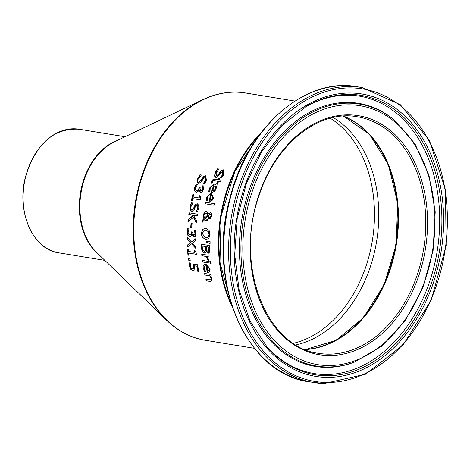 <?xml version="1.0" encoding="UTF-8"?>
<svg xmlns="http://www.w3.org/2000/svg" width="470" height="470" viewBox="0 0 470 470"><rect width="100%" height="100%" fill="white"/><g stroke="black" fill="none" stroke-linecap="round" stroke-linejoin="round"><path stroke-width="0.7" d="M193.581 270.779L191.073 269.298L189.657 266.079L189.592 262.871M198.822 271.572L198.158 271.466A124.861 90.363 -80.7 0 1 197.165 266.19L194.568 265.808L194.827 269.78L193.029 270.738L190.75 269.292L189.334 266.067L189.275 262.859L190.485 263.059A125.279 90.663 99.3 0 0 190.503 263.182L190.326 266.261L191.178 268.159L193.094 269.051M193.017 269.04L194.11 268.529L193.505 264.017M192.688 269.028L194.11 268.529M193.787 268.517L193.182 264.005L197.582 264.728A125.279 90.663 99.3 0 0 198.834 271.619L198.158 271.466M197.829 271.454A125.279 90.663 -80.7 0 1 196.842 266.179L197.165 266.19M196.842 266.179L194.568 265.808M209.967 191.713L209.097 191.572L209.544 188.317L213.78 184.146M212.669 192.318L211.741 192.183A124.861 90.363 -80.7 0 1 213.803 185.762L213.286 185.726M213.028 190.791L214.479 190.473L215.536 188.799L215.648 186.866L214.308 185.885A125.279 90.663 99.3 0 0 212.71 190.785L213.116 190.802M212.71 190.785L214.161 190.462L215.219 188.793L215.325 186.854L214.308 185.885M215.325 186.854L215.648 186.866M214.161 190.462L214.479 190.473M213.48 185.756L212.322 185.826L210.895 186.942L210.172 188.441L209.984 191.66A125.279 90.663 99.3 0 0 209.955 191.754L208.78 191.56L209.226 188.305L213.621 184.134L214.109 184.187C215.947 184.087 216.605 185.697 216.077 189.028L214.52 191.596L211.43 192.171A125.279 90.663 -80.7 0 1 213.48 185.756L213.803 185.762M208.78 191.56L209.097 191.572M211.43 192.171L211.741 192.183M216.288 177.501L214.837 176.074L215.43 172.737L217.933 168.806M216.382 175.745L218.333 174.441L221.37 170.369L223.285 169.823L223.849 174.358L221.758 177.93L220.401 177.713A125.279 90.663 -80.7 0 1 220.448 177.589L223.156 174.323L222.95 171.556L220.565 172.937L219.026 175.386L215.865 177.478L214.508 176.068L215.096 172.725L217.592 168.795L219.02 169.03A125.279 90.663 99.3 0 0 218.961 169.147L216.13 172.766L216.382 175.745L218.662 174.452L221.705 170.381L223.62 169.834M219.69 172.279L220.025 172.29M221.37 170.369L221.705 170.381M220.448 177.589L222.821 174.311L222.445 171.532L222.78 171.544M220.401 177.713L220.73 177.719A124.861 90.363 -80.7 0 1 220.777 177.601M221.787 177.895L220.73 177.719M207.552 200.667L206.677 200.525L206.935 197.265L210.895 193.088M210.255 201.272L209.332 201.137A124.861 90.363 -80.7 0 1 211.007 194.703L210.495 194.668M210.525 199.744L211.947 199.421L212.898 197.753L212.898 195.814L211.518 194.833A125.279 90.663 99.3 0 0 210.219 199.732L210.619 199.756M210.219 199.732L211.635 199.415L212.587 197.741L212.587 195.802L211.518 194.833M212.587 195.802L212.898 195.814M211.635 199.415L211.947 199.421M210.695 194.697L209.497 194.786L208.134 195.996L207.57 197.388L207.564 200.614A125.279 90.663 99.3 0 0 207.54 200.708L206.365 200.514L206.624 197.253L210.736 193.076L211.224 193.123L213.451 197.976L212.052 200.549L209.021 201.125A125.279 90.663 -80.7 0 1 210.695 194.697L211.007 194.703M206.365 200.514L206.677 200.525M209.021 201.125L209.332 201.137M211.177 183.165L212.199 180.263L213.474 179.158L218.286 179.628A125.279 90.663 -80.7 0 1 218.703 178.582L219.596 178.729A125.279 90.663 99.3 0 0 219.179 179.775L221.018 180.081A125.279 90.663 99.3 0 0 220.418 181.637L218.579 181.338A125.279 90.663 99.3 0 0 217.528 184.205L216.635 184.058A125.279 90.663 -80.7 0 1 217.692 181.191L213.315 180.709L212.422 181.949L212.182 183.235A125.279 90.663 99.3 0 0 212.146 183.324L211.177 183.165L211.5 183.177L211.952 181.42L214.532 179.023M218.286 179.628L218.615 179.64A124.861 90.363 -80.7 0 1 219.014 178.635M220.436 181.596L218.579 181.338M212.164 183.282L211.5 183.177M217.692 181.191L213.638 180.715M213.315 180.709L214.038 180.603M216.635 184.058L216.958 184.07A124.861 90.363 -80.7 0 1 218.015 181.203M217.54 184.164L216.958 184.07M214.12 205.226L205.508 203.816A124.861 90.363 -80.7 0 1 205.848 202.288M205.196 203.804A125.279 90.663 -80.7 0 1 205.549 202.235L214.461 203.692A125.279 90.663 99.3 0 0 214.109 205.261L205.508 203.816M202.405 220.213L203.845 218.709L202.981 214.702L205.86 211.218L207.581 212.234L208.245 213.944L210.425 212.587L211.641 213.662L211.864 216.2L209.808 219.067L208.545 218.38L207.858 216.306L205.378 218.897L207.822 219.466A125.279 90.663 99.3 0 0 207.617 221.094L204.62 219.713L202.165 222.351A125.279 90.663 -80.7 0 1 202.405 220.213L204.15 218.72L203.287 214.714L206.013 211.224M204.62 219.713L207.623 221.059M202.511 221.975A124.861 90.363 -80.7 0 1 202.711 220.224M203.845 218.709L204.15 218.72M207.858 216.306L208.85 218.391L209.961 219.061M208.245 213.944L210.73 212.593M207.705 214.672L207.252 213.709L206.124 213.01L204.62 213.539L203.845 215.313L204.45 218.068L208.01 214.684L207.558 213.721L206.048 212.998M204.45 218.068L208.01 214.684M208.892 216.952L210.219 217.428L211.459 216.03L210.513 214.232L209.379 214.42L208.386 215.589L208.892 216.952M209.761 217.404L211.153 216.024L210.513 214.232L209.685 214.432M206.265 239.494L202.494 237.403L201.46 233.191L202.846 229.36L205.408 228.344M206.236 237.761L208.386 237.109L209.367 234.495L208.627 231.581L205.343 230.077M202.135 233.349L205.478 237.697L208.081 237.097L209.068 234.483L208.328 231.575L205.19 230.065L202.135 233.349M202.541 229.348L205.936 228.402L209.121 230.435L210.049 234.636L208.762 238.466L206.118 239.494L202.188 237.391L201.154 233.179L202.846 229.36M202.206 251.468L201.325 247.761A125.279 90.663 -80.7 0 1 201.207 244.171L209.738 245.569A125.279 90.663 99.3 0 0 209.843 248.883L209.667 252.108L208.175 253.148L206.195 251.086L205.549 252.696L204.227 253.083L202.206 251.468L202.517 251.479L201.63 247.766A124.861 90.363 -80.7 0 1 201.518 244.224M204.638 253.107L202.517 251.479M208.551 253.166L206.547 251.103M204.062 251.344L205.331 250.545L205.443 248.389A125.279 90.663 -80.7 0 1 205.372 246.509L202.218 245.992A125.279 90.663 99.3 0 0 202.264 247.338L202.764 250.234L204.468 251.368M205.331 250.545L205.637 250.557L205.748 248.401A124.861 90.363 -80.7 0 1 205.678 246.521M204.374 251.35L205.637 250.557M205.372 246.509L202.218 245.992M207.905 251.385L208.762 250.898L208.874 248.659A125.279 90.663 -80.7 0 1 208.815 247.073L206.318 246.662A125.279 90.663 99.3 0 0 206.389 248.548L206.765 250.51L208.051 251.403L209.068 250.904L209.179 248.671A124.861 90.363 -80.7 0 1 209.121 247.079M208.762 250.898L209.068 250.904M208.815 247.073L206.318 246.662M210.09 243.413L207.076 242.591A124.861 90.363 -80.7 0 1 207.07 241.463M206.765 242.579A125.279 90.663 -80.7 0 1 206.765 241.445L210.084 241.621A125.279 90.663 99.3 0 0 210.09 243.484L207.076 242.591M202.57 262.013A125.279 90.663 -80.7 0 1 202.37 260.427L208.774 261.479A125.279 90.663 99.3 0 0 208.974 263.065L202.887 262.025A124.861 90.363 -80.7 0 1 202.688 260.48M208.968 263.018L202.887 262.025M208.586 260.168L207.781 260.039A124.861 90.363 -80.7 0 1 207.775 259.957L206.724 256.52L202.176 255.78A124.861 90.363 -80.7 0 1 202.041 254.241M208.263 256.773L207.317 256.661L208.551 259.575L208.586 260.21L207.781 260.039M207.464 260.028A125.279 90.663 -80.7 0 1 207.458 259.945L206.406 256.514L201.865 255.768A125.279 90.663 -80.7 0 1 201.724 254.188L208.128 255.234A125.279 90.663 99.3 0 0 208.269 256.814L207.317 256.661M201.865 255.768L202.176 255.78M206.406 256.514L206.724 256.52M207.458 259.945L207.775 259.957M204.567 271.713L203.422 268.411C202.635 265.95 203.481 264.551 205.972 264.211L210.084 269.122L209.873 271.736L207.299 272.33A125.279 90.663 -80.7 0 1 206.136 265.803L205.073 265.897L204.303 267.078L204.356 268.54L205.725 271.813A125.279 90.663 99.3 0 0 205.743 271.907L204.567 271.713L204.897 271.725L203.745 268.417L205.66 264.169M205.496 264.163L205.972 264.211M208.527 272.477L207.628 272.341A124.861 90.363 -80.7 0 1 206.459 265.814L205.954 265.779M207.299 272.33L207.628 272.341M206.136 265.803L206.459 265.814M205.731 271.86L204.897 271.725M207.816 270.914L209.003 270.585L209.179 268.887L208.363 266.919L208.68 266.931L206.959 265.938A125.279 90.663 99.3 0 0 207.816 270.914L208.216 270.932M209.003 270.585L209.326 270.597L209.503 268.899L208.68 266.931M208.145 270.926L209.326 270.597M208.363 266.919L206.959 265.938M211.171 263.488L210.372 263.359A124.861 90.363 -80.7 0 1 210.143 261.602M210.055 263.347A125.279 90.663 -80.7 0 1 209.826 261.549L210.942 261.731A125.279 90.663 99.3 0 0 211.177 263.529L210.372 263.359M209.673 275.802L204.891 275.021A125.279 90.663 -80.7 0 1 204.538 273.434L210.942 274.48A125.279 90.663 99.3 0 0 211.288 276.072L210.578 275.955L212.146 278.963L210.883 281.565L206.324 280.849A125.279 90.663 -80.7 0 1 205.907 279.256L210.689 279.885L211.018 278.381L209.673 275.802L210.002 275.814L205.22 275.032A124.861 90.363 -80.7 0 1 204.879 273.487M206.324 280.849L206.665 280.86A124.861 90.363 -80.7 0 1 206.254 279.309M210.425 279.926L211.247 279.791L211.353 278.387L210.002 275.814M204.891 275.021L205.22 275.032M211.048 281.565L206.665 280.86M210.578 275.955L211.283 276.025M199.162 183.476L197.641 182.049L198.029 178.7L200.267 174.764M204.632 183.864L203.569 183.694A124.861 90.363 -80.7 0 1 203.61 183.57L205.772 180.286L205.402 177.519L204.908 177.49L205.237 177.501M199.157 181.714L201.007 180.404L203.774 176.326L205.637 175.78L206.471 180.327L204.603 183.905L203.251 183.682A125.279 90.663 -80.7 0 1 203.293 183.564L205.449 180.274L205.079 177.507L203.134 178.9L201.753 181.355L198.739 183.453L197.318 182.037L197.706 178.688L199.938 174.752L201.366 174.987A125.279 90.663 99.3 0 0 201.319 175.104L198.734 178.729L199.157 181.714L201.33 180.415L204.103 176.338L205.966 175.792M203.251 183.682L203.569 183.694M203.293 183.564L203.61 183.57M203.774 176.326L204.103 176.338M202.229 178.242L202.552 178.253M202.805 187.154L202.729 185.856A125.279 90.663 -80.7 0 1 202.758 185.756L203.968 185.956L203.463 189.263L202.2 191.789L200.308 192.635L198.98 190.021L197.941 191.596L196.119 192.201L194.51 190.797L194.633 187.618L196.243 184.334L197.453 184.528A125.279 90.663 99.3 0 0 197.412 184.651L195.649 187.683L195.561 189.633L196.683 190.532L198.14 189.992L199.016 188.176A125.279 90.663 -80.7 0 1 199.233 187.477L200.179 187.63A125.279 90.663 99.3 0 0 200.008 188.182L200.678 190.932L201.795 190.432L202.805 187.154L203.122 187.166L203.046 185.867A124.861 90.363 -80.7 0 1 203.064 185.809M200.678 190.932L202.112 190.444L203.122 187.166M202.729 185.856L203.046 185.867M200.696 192.653L199.38 190.05L198.98 190.021M199.063 190.039L199.38 190.05M196.572 192.23L194.821 190.802L194.95 187.63L196.56 184.34M197.001 190.538L198.458 190.003L199.327 188.188A124.861 90.363 -80.7 0 1 199.538 187.524M197.089 190.556L196.683 190.532M192.218 200.772L191.643 200.678A124.861 90.363 -80.7 0 1 193.111 194.674M200.414 199.826L192.718 198.61A125.279 90.663 99.3 0 0 192.207 200.808L191.643 200.678M191.337 200.667A125.279 90.663 -80.7 0 1 192.812 194.627L193.681 194.768A125.279 90.663 99.3 0 0 193.105 197.012L199.133 197.958A124.861 90.363 -80.7 0 1 199.703 195.749M198.828 197.952A125.279 90.663 -80.7 0 1 199.403 195.702L200.185 195.831L200.719 198.581A125.279 90.663 99.3 0 0 200.408 199.868L192.718 198.61M192.16 211.547L190.432 210.108L190.233 206.741L191.713 202.782M191.86 209.773L193.434 208.457L195.408 204.35L197.118 203.798L198.469 204.908L198.869 207.205L197.529 211.97L196.172 211.747A125.279 90.663 -80.7 0 1 196.19 211.629L198.029 208.328L197.189 205.543L195.238 206.935L194.316 209.409L191.754 211.518L190.127 210.096L189.927 206.73L191.408 202.77L192.829 203.005A125.279 90.663 99.3 0 0 192.806 203.122L190.932 206.771L190.943 208.903L192.177 209.785M192.165 209.779L193.74 208.463L195.714 204.362L197.424 203.81M194.245 206.277L194.551 206.289M195.408 204.35L195.714 204.362M196.19 211.629L197.723 208.316L196.713 205.519L197.024 205.531M196.172 211.747L196.478 211.758A124.861 90.363 -80.7 0 1 196.495 211.635M197.547 211.935L196.478 211.758M196.536 222.522L193.575 217.199L187.929 221.869A125.279 90.663 -80.7 0 1 188.153 219.725L192.682 215.83L192.224 215.013L188.811 214.455A125.279 90.663 -80.7 0 1 189.058 212.804L197.588 214.197A125.279 90.663 99.3 0 0 197.347 215.847L193.423 215.207L197.353 215.812M188.264 221.576A124.861 90.363 -80.7 0 1 188.452 219.737L192.988 215.842L192.524 215.025L189.116 214.467A124.861 90.363 -80.7 0 1 189.351 212.851M188.811 214.455L189.116 214.467M192.224 215.013L192.524 215.025M193.423 215.207L196.701 220.947A125.279 90.663 99.3 0 0 196.489 222.968L193.27 217.193M192.682 215.83L192.988 215.842M188.153 219.725L188.452 219.737M190.714 227.592A125.279 90.663 -80.7 0 1 191.096 222.88L192.136 223.05A125.279 90.663 99.3 0 0 191.754 227.762L191.02 227.603A124.861 90.363 -80.7 0 1 191.396 222.933M191.754 227.727L191.02 227.603M193.705 235.329L194.65 234.824L194.962 233.349L194.357 230.212A125.279 90.663 -80.7 0 1 194.363 230.106L195.573 230.306L195.949 233.643L195.385 236.193L193.793 237.05L191.848 234.418L191.255 236.005L189.668 236.616L187.765 235.2L187.06 231.998L187.747 228.679L188.958 228.878A125.279 90.663 99.3 0 0 188.952 229.002L188.053 232.057L188.47 234.025L189.78 234.93L191.037 234.383L191.402 232.556A125.279 90.663 -80.7 0 1 191.431 231.851L192.377 232.004A125.279 90.663 99.3 0 0 192.359 232.562L193.705 235.329L194.956 234.836L195.267 233.361L194.662 230.218A124.861 90.363 -80.7 0 1 194.662 230.159M190.086 234.941L191.343 234.395L191.707 232.568A124.861 90.363 -80.7 0 1 191.737 231.898M190.174 234.953L189.78 234.93M190.109 236.645L188.071 235.212L187.366 232.01L188.053 228.69M194.175 237.068L191.848 234.418M191.93 234.43L192.236 234.442M194.357 230.212L194.662 230.218M194.768 231.522L195.074 231.528M187.26 245.17L190.567 242.69L187.125 239.036A125.279 90.663 -80.7 0 1 187.125 237.244L191.419 241.921L195.655 238.76A125.279 90.663 99.3 0 0 195.655 240.663L192.359 243.096L195.802 246.68A125.279 90.663 99.3 0 0 195.884 248.471L191.519 243.871L187.354 247.079A125.279 90.663 -80.7 0 1 187.26 245.17L190.873 242.702L187.43 239.048A124.861 90.363 -80.7 0 1 187.43 237.579M191.519 243.871L195.867 248.142M187.647 246.844A124.861 90.363 -80.7 0 1 187.571 245.181M190.567 242.69L190.873 242.702M187.125 239.036L187.43 239.048M191.419 241.921L195.655 239.001M188.852 255.251L188.3 255.163A124.861 90.363 -80.7 0 1 187.783 249.094M196.325 254.288L188.64 253.072A125.279 90.663 99.3 0 0 188.852 255.292L188.3 255.163M187.982 255.151A125.279 90.663 -80.7 0 1 187.465 249.041L188.341 249.188A125.279 90.663 99.3 0 0 188.505 251.456L194.533 252.402A124.861 90.363 -80.7 0 1 194.368 250.169M194.222 252.39A125.279 90.663 -80.7 0 1 194.057 250.122L194.839 250.251L196.219 253.03A125.279 90.663 99.3 0 0 196.331 254.329L188.64 253.072M188.582 260.151A125.279 90.663 -80.7 0 1 188.323 258.136L189.951 258.406A125.279 90.663 99.3 0 0 190.215 260.415L188.899 260.157A124.861 90.363 -80.7 0 1 188.64 258.189M190.209 260.374L188.899 260.157M193.805 266.525L194.128 266.531M189.334 266.067L189.657 266.079M190.75 269.292L191.073 269.298M215.219 188.793L215.536 188.799M208.85 190.086L209.168 190.097M209.226 188.305L209.544 188.317M215.096 172.725L215.43 172.737M218.333 174.441L218.662 174.452M214.508 176.068L214.837 176.074M222.61 171.55L222.95 171.556M222.821 174.311L223.156 174.323M212.587 197.741L212.898 197.753M206.354 199.039L206.665 199.051M206.624 197.253L206.935 197.265M211.629 181.408L211.952 181.42M214.643 180.692L214.966 180.703M207.064 221.006L207.37 221.018M202.981 214.702L203.287 214.714M208.545 218.38L208.85 218.391M209.643 219.049L209.949 219.061M207.252 213.709L207.558 213.721M206.124 213.01L206.43 213.022M211.153 216.024L211.459 216.03M205.813 230.13L206.113 230.141M208.328 231.575L208.627 231.581M208.081 237.097L208.386 237.109M209.068 234.483L209.367 234.495M201.154 233.179L201.46 233.191M202.188 237.391L202.494 237.403M205.449 239.424L205.754 239.436M204.227 253.083L204.538 253.095M201.325 247.761L201.63 247.766M205.443 248.389L205.748 248.401M208.874 248.659L209.179 248.671M207.411 259.105L207.728 259.111M203.422 268.411L203.745 268.417M203.927 270.221L204.256 270.232M209.179 268.887L209.503 268.899M210.912 279.779L211.247 279.791M211.018 278.381L211.353 278.387M210.478 281.524L210.819 281.536M205.449 180.274L205.772 180.286M205.079 177.507L205.402 177.519M197.318 182.037L197.641 182.049M197.706 178.688L198.029 178.7M201.007 180.404L201.33 180.415M202.517 188.969L202.834 188.981M194.51 190.797L194.821 190.802M194.633 187.618L194.95 187.63M201.795 190.432L202.112 190.444M199.016 188.176L199.327 188.188M198.14 189.992L198.458 190.003M189.927 206.73L190.233 206.741M193.434 208.457L193.74 208.463M190.127 210.096L190.432 210.108M196.883 205.537L197.189 205.543M197.723 208.316L198.029 208.328M187.06 231.998L187.366 232.01M191.037 234.383L191.343 234.395M191.402 232.556L191.707 232.568M194.65 234.824L194.956 234.836M194.962 233.349L195.267 233.361M187.765 235.2L188.071 235.212M260.985 132.916A125.279 90.663 99.3 0 0 232.45 307.315M254.458 348.329L205.243 340.274A125.279 90.663 -80.7 0 1 136 202A125.279 90.663 -80.7 0 1 245.698 93.007C231.269 90.722 216.929 92.948 202.676 99.699A125.073 90.516 99.3 0 0 135.454 201.912A125.073 90.516 99.3 0 0 166.591 320.223L96.661 252.455A62.851 45.484 -80.7 0 1 81.01 193.005A62.851 45.484 -80.7 0 1 114.792 141.64L202.676 99.699M343.494 116.072L369.52 134.391L388.343 164.547L397.626 202.846L396.204 244.57L384.254 284.567L363.251 317.92L335.797 340.509L305.288 349.58A119.85 86.739 99.3 0 0 396.316 244.594A119.85 86.739 99.3 0 0 343.505 116.067M326.768 354.127A119.85 86.739 -80.7 0 1 318.672 353.334C265.973 347.401 234.172 264.404 259.005 195.749C275.473 144.037 318.877 109.445 357.376 116.777A119.85 86.739 -80.7 0 1 424.434 243.501A119.85 86.739 -80.7 0 1 326.768 354.127M231.316 303.837A125.279 90.663 -80.7 0 1 258.805 135.848M327.502 355.508A121.101 87.643 99.3 0 0 420.721 177.554A121.101 87.643 99.3 0 0 268.399 172.525A121.101 87.643 99.3 0 0 327.502 355.508M326.556 365.519A131.183 94.934 -80.7 0 1 262.536 167.308A131.183 94.934 -80.7 0 1 427.536 172.754A131.183 94.934 -80.7 0 1 326.556 365.519M324.958 382.433A148.209 107.254 -80.7 0 1 252.631 158.496A148.209 107.254 -80.7 0 1 439.039 164.653A148.209 107.254 -80.7 0 1 324.958 382.433M362.153 87.555L357.235 86.75A149.46 108.165 -80.7 0 0 226.358 216.787A149.46 108.165 -80.7 0 0 308.972 381.746L324.065 383.549L365.619 374.208L403.143 344.921L431.301 299.925L446.124 245.645L445.484 189.857L429.474 140.524L400.322 104.698L362.153 87.555A149.46 108.165 99.3 0 0 231.281 217.592A149.46 108.165 99.3 0 0 313.889 382.551A149.46 108.165 99.3 0 0 323.989 383.538M325.44 377.339A143.08 103.547 99.3 0 0 435.572 167.091A143.08 103.547 99.3 0 0 255.615 161.151A143.08 103.547 99.3 0 0 325.44 377.339M325.663 366.958A132.752 96.074 99.3 0 0 354.503 362.082L381.752 346.19L405.163 320.746L422.771 287.946L433.076 250.604L435.208 211.929L428.969 175.234L414.887 143.656L394.124 119.903A132.752 96.074 99.3 0 0 247.549 200.291A132.752 96.074 99.3 0 0 325.663 366.958M394.124 119.903L393.29 119.227A133.327 96.485 99.3 0 0 246.08 199.962A133.327 96.485 99.3 0 0 324.529 367.352A133.327 96.485 99.3 0 0 353.499 362.458L354.503 362.082M324.94 375.741A141.576 102.46 -80.7 0 1 266.878 346.69L250.081 321.157L239.107 289.855L234.712 254.875L237.197 218.562L246.409 183.347L261.725 151.593L282.106 125.419L306.164 106.567A141.576 102.46 -80.7 0 1 441.453 207.487A141.576 102.46 -80.7 0 1 324.94 375.741M266.42 346.161A140.542 101.708 99.3 0 0 323.595 374.478A140.542 101.708 99.3 0 0 439.286 207.875A140.542 101.708 99.3 0 0 305.559 106.919M343.212 116.09A119.85 86.739 -80.7 0 1 395.746 244.5A119.85 86.739 -80.7 0 1 305.03 349.474M295.965 344.927A119.85 86.739 99.3 0 0 376.605 241.368A119.85 86.739 99.3 0 0 333.177 117.506M58.856 252.854A62.639 45.331 -80.7 0 1 24.229 183.717A62.639 45.331 -80.7 0 1 79.083 129.215C53.927 127.875 36.137 143.509 25.709 176.115C15.915 210.901 32.6 249.67 58.856 252.854L104.834 260.374M117.964 140.125A62.639 45.331 99.3 0 0 80.47 192.917A62.639 45.331 99.3 0 0 99.188 254.905M330.24 118.223A119.116 86.204 -80.7 0 1 372.34 240.669A119.116 86.204 -80.7 0 1 293.409 343.317M213.445 185.726L213.127 185.715M210.654 194.668L210.337 194.662M205.895 212.986L206.201 212.998M205.19 230.065L205.49 230.077M206.083 237.761L206.389 237.767M206.113 265.779L205.79 265.767M210.584 279.932L210.243 279.92M294.913 101.056L245.698 93.007M231.499 304.413L219.966 262.395L221.129 215.924L234.836 171.509L259.158 135.366M308.972 381.746C245.986 374.079 206.283 281.037 229.995 197.964C247.279 127.446 305.03 76.704 357.235 86.75M125.061 136.741L79.083 129.215M205.243 340.274C190.838 337.842 177.954 331.156 166.591 320.223"/></g></svg>
